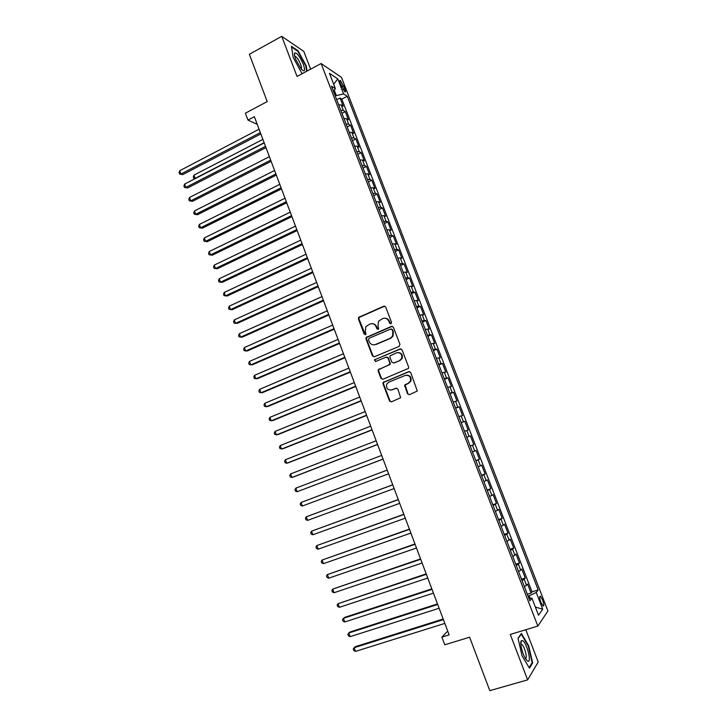 <?xml version="1.0" encoding="UTF-8"?>
<svg xmlns="http://www.w3.org/2000/svg" width="727" height="727" viewBox="0 0 727 727"><rect width="100%" height="100%" fill="white"/><g stroke="black" fill="none" stroke-linecap="round" stroke-linejoin="round"><path stroke-width="1.09" d="M390.981 323.842L391.562 322.415L385.692 307.048L383.765 306.212L358.602 317.399L358.42 318.908L364.182 334.138L365.972 334.347L365.336 331.348L365.863 326.632L369.979 324.006C372.724 323.142 374.759 324.051 376.095 326.732L376.85 328.713L378.185 329.313L378.667 328.904L378.004 325.914L378.485 321.261L382.693 318.526C385.464 317.654 387.527 318.562 388.863 321.252L389.627 323.242L390.981 323.842M542.615 599.929L540.461 596.267C539.343 596.14 539.489 598.167 540.897 602.329L543.051 606C544.169 606.118 544.023 604.092 542.615 599.929M407.456 393.78L409.41 394.688L417.307 391.044L410.71 372.533L408.756 371.633L383.084 382.493L383.002 383.82L389.499 400.968L391.426 401.867L400.659 397.733L397.896 389.109L395.961 388.209L391.78 389.899C387.582 390.263 385.928 388.3 386.809 383.983L388.827 382.12L405.248 375.432C409.383 374.996 411.091 376.913 410.373 381.184L408.229 383.256L404.685 385.128L407.456 393.78L409.337 394.706M310.62 69.147L303.795 51.381L281.731 36.35L249.343 54.289L267.209 101.571L245.381 113.194L247.962 120.091L254.359 116.702L449.132 634.871L441.88 637.116L444.77 644.804L469.615 637.206L489.807 690.65L527.638 679.872L538.216 662.015L525.821 629.727M281.731 36.35L297.043 76.426L321.107 63.531L537.835 626.092L510.272 634.435L527.638 679.872M399.114 346.406L399.95 344.371L393.398 327.232L391.462 326.368L366.144 337.464L365.99 338.918L372.433 355.903L374.341 356.775L399.114 346.406M402.04 349.823L408.619 367.044L408.565 368.325L382.865 379.267L380.948 378.376L378.176 371.07L378.267 369.707L389.018 364.918L389.845 362.891L388 358.029L386.073 357.157L375.65 361.492L374.396 359.91L400.086 348.951L402.04 349.823M527.32 594.25L531.064 593.078L527.584 584.045L526.521 585.326L524.194 579.283L522.059 580.6M521.532 579.228L525.267 578.029L521.786 569.023L520.696 570.222L518.378 564.197L516.225 565.47M515.752 564.243L519.478 563.025L516.006 554.047L514.898 555.174L512.58 549.158L510.418 550.384M510 549.303L513.707 548.076L510.254 539.125L509.109 540.161L506.792 534.172L504.62 535.345M504.256 534.409L507.955 533.164L504.511 524.24L503.338 525.203L501.03 519.232L498.84 520.35M498.531 519.569L502.221 518.296L498.786 509.4L497.586 510.29L495.287 504.329L493.079 505.41M492.833 504.765L496.496 503.484L493.079 494.614L491.843 495.414L489.562 489.48L487.335 490.507M487.145 490.007L490.798 488.708L487.39 479.865L486.127 480.592L483.846 474.676L481.61 475.649M481.474 475.294L485.118 473.977L481.71 465.162L480.429 465.816L478.157 459.918L475.903 460.845M475.822 460.627L479.447 459.3L476.058 450.513L474.749 451.076L472.477 445.197L470.215 446.078M470.187 446.005L473.804 444.66L470.424 435.9L466.807 437.254L470.424 435.9M469.079 436.391L466.816 430.529L468.17 430.066L464.798 421.333L461.2 422.705M461.145 422.551L463.435 421.751L461.182 415.899L462.554 415.517L459.191 406.802L455.611 408.192M455.493 407.902L457.801 407.147L455.556 401.322L456.956 401.004L453.612 392.326L450.031 393.734M449.868 393.298L452.185 392.589L449.949 386.782L451.376 386.546L448.041 377.886L444.479 379.312M444.252 378.74L446.587 378.076L444.351 372.288L445.815 372.124L442.479 363.491L438.935 364.936M438.663 364.227L441.007 363.609L438.781 357.838L440.262 357.748L436.945 349.142L433.41 350.596M433.083 349.751L435.446 349.187L433.228 343.426L434.737 343.417L431.429 334.838L427.903 336.31M427.521 335.329L429.902 334.802L427.685 329.067L429.221 329.122L425.922 320.571L422.414 322.061M421.978 320.943L424.368 320.471L422.16 314.746L423.723 314.882L420.433 306.349L416.935 307.857M416.453 306.603L418.852 306.176L416.653 300.469L418.243 300.669L414.963 292.172L411.473 293.69M410.946 292.309L413.363 291.918L411.164 286.238L412.782 286.511L409.51 278.032L406.029 279.568M405.448 278.05L407.874 277.714L405.693 272.043L407.329 272.389L404.067 263.937L400.604 265.491M399.968 263.837L402.413 263.547L400.232 257.894L401.895 258.312L398.65 249.888L395.197 251.451M394.507 249.67L396.969 249.425L394.788 243.781L396.479 244.272L393.243 235.875L389.799 237.456M389.063 235.548L391.535 235.339L389.363 229.723L391.081 230.277L387.845 221.899L384.419 223.498M383.638 221.462L386.119 221.299L383.956 215.692L385.701 216.328L382.475 207.977L379.058 209.585M378.222 207.413L380.721 207.304L378.567 201.715L380.33 202.415L377.113 194.082L373.714 195.708M372.824 193.418L375.341 193.346L373.187 187.775L374.978 188.538L371.77 180.241L368.38 181.877M367.444 179.46L369.97 179.433L367.826 173.871L369.643 174.716L366.444 166.438L363.064 168.091M362.082 165.538L364.618 165.556L362.482 160.013L364.318 160.921L361.137 152.67L357.766 154.333M356.73 151.661L359.283 151.716L357.157 146.2L359.011 147.172L355.839 138.939L352.477 140.629M351.405 137.83L353.967 137.93L351.841 132.423L353.722 133.468L350.559 125.253L347.215 126.952M346.088 124.035L348.66 124.172L346.543 118.683L348.451 119.791L345.289 111.613L343.371 110.468L340.781 110.277M341.954 113.321L345.289 111.613M378.894 369.48L378.249 369.743L378.776 369.67L378.176 371.07M340.454 83.605L344.934 91.92C345.752 92.202 345.734 91.139 344.871 88.739L340.381 80.443C339.573 80.152 339.591 81.206 340.454 83.605M321.107 63.531L341.49 77.398L547.922 610.998L537.835 626.092M531.064 593.078L532.019 591.86L538.171 589.924L347.279 96.282L343.607 93.928L335.211 95.828M538.171 589.924L536.244 592.45L542.706 609.181L538.516 615.242L531.91 598.121L529.856 600.82L331.485 86.159L335.392 88.658L329.476 73.327L337.801 78.907L343.607 93.928M532.019 591.86L341.808 99.108L340.045 98.009L343.189 106.169L341.263 104.988L338.664 104.788M348.66 124.172L350.559 125.253M353.967 137.93L355.839 138.939M359.283 151.716L361.137 152.67M364.618 165.556L366.444 166.438M369.97 179.433L371.77 180.241M375.341 193.346L377.113 194.082M380.721 207.304L382.475 207.977M386.119 221.299L387.845 221.899M391.535 235.339L393.243 235.875M396.969 249.425L398.65 249.888M402.413 263.547L404.067 263.937M407.874 277.714L409.51 278.032M413.363 291.918L414.963 292.172M418.852 306.176L420.433 306.349M424.368 320.471L425.922 320.571M429.902 334.802L431.429 334.838M435.446 349.187L436.945 349.142M441.007 363.609L442.479 363.491M446.587 378.076L448.041 377.886M452.185 392.589L453.612 392.326M457.801 407.147L459.191 406.802M463.435 421.751L464.798 421.333M473.804 444.66L472.477 445.197M479.447 459.3L478.157 459.918M485.118 473.977L483.846 474.676M490.798 488.708L489.562 489.48M496.496 503.484L495.287 504.329M502.221 518.296L501.03 519.232M507.955 533.164L506.792 534.172M513.707 548.076L512.58 549.158M519.478 563.025L518.378 564.197M525.267 578.029L524.194 579.283M530.119 598.257L529.165 595.786L528.047 596.14M336.201 95.31L334.238 90.203M447.705 631.091L441.88 637.116M247.962 120.091L257.231 124.344M336.719 99.735L340.045 98.009M341.808 99.108L347.279 96.282M333.448 91.257L335.392 88.658M346.543 118.683L343.962 118.528M351.841 132.423L349.269 132.305M357.157 146.2L354.603 146.127M362.482 160.013L359.938 159.985M367.826 173.871L365.299 173.889M373.187 187.775L370.67 187.83M378.567 201.715L376.059 201.815M383.956 215.692L381.466 215.837M389.363 229.723L386.891 229.905M394.788 243.781L392.326 244.018M400.232 257.894L397.787 258.167M405.693 272.043L403.258 272.361M411.164 286.238L408.738 286.602M416.653 300.469L414.245 300.878M422.16 314.746L419.77 315.2M427.685 329.067L425.304 329.567M433.228 343.426L430.857 343.98M438.781 357.838L436.427 358.429M444.351 372.288L442.016 372.924M449.949 386.782L447.623 387.473M455.556 401.322L453.239 402.058M461.182 415.899L458.882 416.68M466.816 430.529L464.535 431.356M472.486 451.976L474.749 451.076M478.184 466.761L480.429 465.816M483.9 481.592L486.127 480.592M489.625 496.459L491.843 495.414M495.378 511.381L497.586 510.29M501.148 526.348L503.338 525.203M506.937 541.361L509.109 540.161M512.735 556.419L514.898 555.174M518.56 571.522L520.696 570.222M531.91 598.121L528.902 598.348M524.394 586.671L526.521 585.326M529.165 595.786L536.244 592.45M333.675 84.214L337.801 78.907M542.706 609.181L535.363 607.072M307.094 71.037L306.249 65.893L298.07 50.808L291.445 46.346L293.145 57.36L301.56 72.773L302.623 73.436L301.551 72.755M532.682 662.915L528.647 645.721L521.404 633.49L518.015 638.279L522.041 655.799L529.465 668.204L532.682 662.915L531.828 663.16M297.561 51.081L298.07 50.808M528.193 645.858L528.647 645.721M390.781 323.906L389.354 321.279C388.509 319.335 387.073 318.308 385.037 318.181M372.224 323.66C374.278 323.751 375.741 324.778 376.595 326.759L378.022 329.367M384.719 306.14L359.138 317.435L358.947 318.944L365.381 334.783M392.326 326.287L366.662 337.464L366.517 338.918L372.942 355.885L374.114 356.848M392.071 329.649L390.717 329.049L369.062 338.273L368.498 339.691L369.289 341.772C370.606 344.453 372.642 345.37 375.396 344.534L390.226 338.264L392.544 336.183L392.88 331.748L392.071 329.649L392.562 329.667L391.39 329.004M373.951 344.88L375.396 344.534M392.562 329.667L393.362 331.766L393.025 336.192L390.717 338.273L375.904 344.525M378.676 371.024L381.448 378.322L382.738 379.312M386.791 357.057L388.491 358.002L390.254 364.2L378.776 369.67M400.85 348.851L375.396 359.447L374.905 359.883L375.586 361.519M399.496 360.583L401.549 358.665C402.422 354.322 400.75 352.368 396.533 352.795L390.017 355.876L389.926 357.23L391.78 362.091L393.716 362.973L399.977 360.556L402.022 358.647C403.003 355.003 401.704 352.949 398.105 352.504M399.977 360.556L394.198 362.937M406.52 375.15C410.219 375.377 411.655 377.368 410.837 381.121L408.692 383.193L405.148 385.065L407.92 393.707M391.153 390.09L391.78 389.899M396.533 388.109L392.262 389.826M409.401 371.533L383.574 382.429L383.502 383.756L389.99 400.877L391.399 401.886M262.883 139.375L193.955 175.134L195.145 178.388L264.128 142.71M195.118 178.66L193.791 178.36L193.309 177.061L193.955 175.134M193.791 178.36L195.463 178.478M260.339 132.632L180.941 174.062L179.714 170.727L259.057 129.206M260.829 133.922L182.759 174.616L179.569 174.035L179.078 172.708L179.714 170.727M182.759 174.616L179.569 174.035M303.332 64.294C299.615 56.015 296.698 52.28 294.571 53.089C294.162 54.171 294.535 56.243 295.68 59.323L301.033 68.865C304.749 72.573 305.513 71.055 303.332 64.294M301.069 68.911C301.76 68.547 301.605 67.02 300.624 64.339C298.942 60.323 297.225 57.706 295.471 56.479L294.762 56.479M291.554 47.037L297.861 51.281L305.803 65.903L306.676 71.264M522.758 640.696L521.368 640.669C519.505 642.195 522.377 654.236 525.794 659.089L527.466 660.943C532.137 664.396 527.202 643.386 522.758 640.696M525.376 658.426C527.938 659.135 524.521 646.003 521.75 644.386L520.841 644.313M518.078 638.57L521.232 634.108L528.256 645.958L532.164 662.624L529.12 667.613M265.509 146.363L185.83 187.439L184.613 184.095L264.21 142.928M265.973 147.608L187.639 187.948L184.449 187.393L183.958 186.057L184.613 184.095M187.639 187.948L184.449 187.393M270.68 160.14L190.738 200.861L189.511 197.499L269.39 156.687M271.135 161.33L192.528 201.324L189.347 200.788L188.856 199.443L189.511 197.499M192.528 201.324L189.347 200.788M275.878 173.953L195.663 214.311L194.427 210.948L274.579 170.491M276.305 175.089L197.435 214.738L194.254 214.22L193.764 212.875L194.427 210.948M197.435 214.738L194.254 214.22M281.085 187.811L200.597 227.805L199.362 224.425L279.777 184.34M281.494 188.893L202.36 228.178L199.18 227.687L198.689 226.342L199.362 224.425M202.36 228.178L199.18 227.687M286.311 201.706L205.55 241.337L204.305 237.947L285.002 198.226M286.702 202.742L207.295 241.673L204.123 241.2L203.624 239.846L204.305 237.947M207.295 241.673L204.123 241.2M291.545 215.646L210.512 254.904L209.267 251.515L290.237 212.157M291.918 216.628L212.248 255.195L209.076 254.741L208.576 253.387L209.267 251.515M212.248 255.195L209.076 254.741M296.798 229.623L215.492 268.517L214.238 265.11L295.489 226.124M297.152 230.55L217.209 268.763L214.038 268.336L213.547 266.973L214.238 265.11M217.209 268.763L214.038 268.336M302.068 243.645L220.481 282.167L219.227 278.75L300.751 240.137M302.405 244.517L222.189 282.367L219.027 281.958L218.527 280.595L219.227 278.75M307.357 257.703L225.488 295.853L224.234 292.427L306.04 254.186M307.666 258.53L227.178 296.007L224.016 295.625L223.516 294.253L224.234 292.427M312.665 271.816L230.504 309.584L229.25 306.149L311.338 268.281M312.946 272.58L232.186 309.693L229.032 309.329L228.532 307.957L229.25 306.149M317.981 285.956L235.548 323.351L234.285 319.907L316.645 282.421M318.244 286.674L237.202 323.415L234.058 323.07L233.549 321.688L234.285 319.907M323.315 300.151L240.592 337.164L239.328 333.702L321.979 296.598M323.56 300.805L242.245 337.174L239.092 336.855L238.592 335.474L239.328 333.702M328.659 314.382L245.662 351.005L244.39 347.542L327.323 310.82M328.886 314.991L247.289 350.977L244.145 350.678L243.645 349.287L244.39 347.542M334.029 328.659L250.742 364.899L249.47 361.419L332.684 325.078M334.238 329.204L252.36 364.818L249.216 364.536L248.707 363.155L249.47 361.419M339.409 342.971L255.831 378.822L254.559 375.341L338.064 339.391M339.591 343.471L257.44 378.694L254.305 378.44L253.796 377.049L254.559 375.341M344.807 357.33L260.948 392.798L259.666 389.299L343.453 353.74M344.971 357.775L262.529 392.616L259.403 392.389L258.885 390.99L259.666 389.299M350.223 371.733L266.064 406.802L264.782 403.294L348.869 368.135M350.369 372.124L267.636 406.584L264.51 406.375L264.001 404.975L264.782 403.294M355.648 386.182L271.207 420.851L269.917 417.343L354.294 382.566M355.776 386.51L272.761 420.579L269.635 420.397L269.126 418.997L269.917 417.343M361.101 400.677L276.36 434.946L275.07 431.42L359.738 397.051M361.201 400.95L277.905 434.628L274.779 434.464L274.27 433.056L275.07 431.42M366.562 415.208L281.531 449.077L280.24 445.542L365.19 411.573M366.644 415.426L283.057 448.713L279.94 448.568L279.422 447.16L280.24 445.542M372.042 429.784L286.72 463.253L285.42 459.709L370.67 426.14M372.097 429.948L288.228 462.835L286.72 463.253L285.111 462.717L284.593 461.309L285.42 459.709M377.54 444.415L291.918 477.475L290.618 473.913L376.159 440.753M377.577 444.506L293.408 477.003L291.918 477.475L290.3 476.912L289.782 475.494L290.618 473.913M383.056 459.082L297.134 491.734L295.825 488.162L381.675 455.411M383.065 459.119L297.134 491.734L295.507 491.143L294.98 489.716L295.825 488.162M302.359 506.028L300.724 505.419L300.206 503.993L301.051 502.457L387.2 470.105L301.051 502.457L302.359 506.028L388.582 473.795M392.716 484.791L306.294 516.788L392.744 484.854M307.612 520.378L305.958 519.732L305.431 518.306L306.294 516.788L307.612 520.378L394.125 488.544M398.251 499.522L311.556 531.164L398.296 499.649M312.874 534.763L311.211 534.091L310.683 532.655L311.556 531.164L312.874 534.763L399.696 503.348M403.812 514.298L316.827 545.577L403.876 514.48M318.144 549.185L316.472 548.494L315.945 547.058L316.827 545.577L318.144 549.185L405.275 518.197M409.383 529.12L322.116 560.035L409.474 529.365M323.442 563.661L321.752 562.943L321.225 561.489L322.116 560.035L323.442 563.661L410.873 533.091M414.972 543.987L327.423 574.539L415.081 544.287M328.749 578.174L327.05 577.429L326.523 575.975L327.423 574.539L328.749 578.174L416.489 548.031M420.57 558.899L332.739 589.088L420.706 559.263M334.075 592.732L332.366 591.96L331.83 590.506L332.739 589.088L334.075 592.732L422.123 563.016M426.195 573.857L338.073 603.674L426.358 574.285M339.409 607.327L337.692 606.527L337.155 605.073L338.073 603.674L339.409 607.327L427.767 578.047M431.838 588.861L344.771 617.341L343.426 618.313L432.02 589.343M344.771 621.976L343.035 621.149L342.499 619.686L343.426 618.313L344.771 621.976L433.437 593.123M437.49 603.91L350.114 631.972L348.796 632.99L437.699 604.455M350.141 636.661L348.397 635.807L347.86 634.335L348.796 632.99L350.141 636.661L439.126 608.245M443.17 619.013L355.485 646.639L354.176 647.712L443.397 619.613M355.53 651.392L353.776 650.511L353.231 649.038L354.176 647.712L355.53 651.392L444.824 623.412M343.371 110.468L341.263 104.988M341.699 86.822L343.717 85.768M343.099 89.657L344.871 88.739M389.354 321.279L388.863 321.252M377.349 328.731L376.85 328.713M376.595 326.759L376.095 326.732M364.709 334.147L364.182 334.138M358.947 318.944L358.42 318.908M359.756 316.927L359.22 316.89M384.256 306.258L383.765 306.212M390.117 323.27L389.627 323.242M372.942 355.885L372.433 355.903M366.517 338.918L365.99 338.918M367.326 336.901L366.808 336.901M391.953 326.396L391.462 326.368M390.717 338.273L390.226 338.264M393.362 331.766L392.88 331.748M381.448 378.322L380.948 378.376M379.494 369.016L378.994 369.052M389.508 364.881L389.018 364.918M390.335 362.864L389.845 362.891M388.491 358.002L388 358.029M375.396 359.447L374.887 359.474M400.568 348.942L400.086 348.951M405.112 386.328L404.639 386.391M405.939 384.301L405.475 384.365M408.692 383.193L408.229 383.256M396.442 388.145L395.961 388.209M389.99 400.877L389.499 400.968M383.502 383.756L383.002 383.82M384.319 381.748L383.829 381.802M409.219 371.588L408.756 371.633M539.807 596.476L540.461 596.267M339.791 80.752L340.381 80.443M359.138 317.435L358.602 317.399M366.662 337.464L366.144 337.464M393.025 336.192L392.544 336.183M390.254 364.2L389.763 364.227M374.905 359.883L374.396 359.91M402.022 358.647L401.549 358.665M405.148 385.065L404.685 385.128M410.837 381.121L410.373 381.184M383.574 382.429L383.084 382.493M294.608 55.788L294.571 53.089M294.853 56.815L295.471 56.479M520.832 644.104L521.368 640.669M520.868 644.558L521.659 644.331"/></g></svg>
